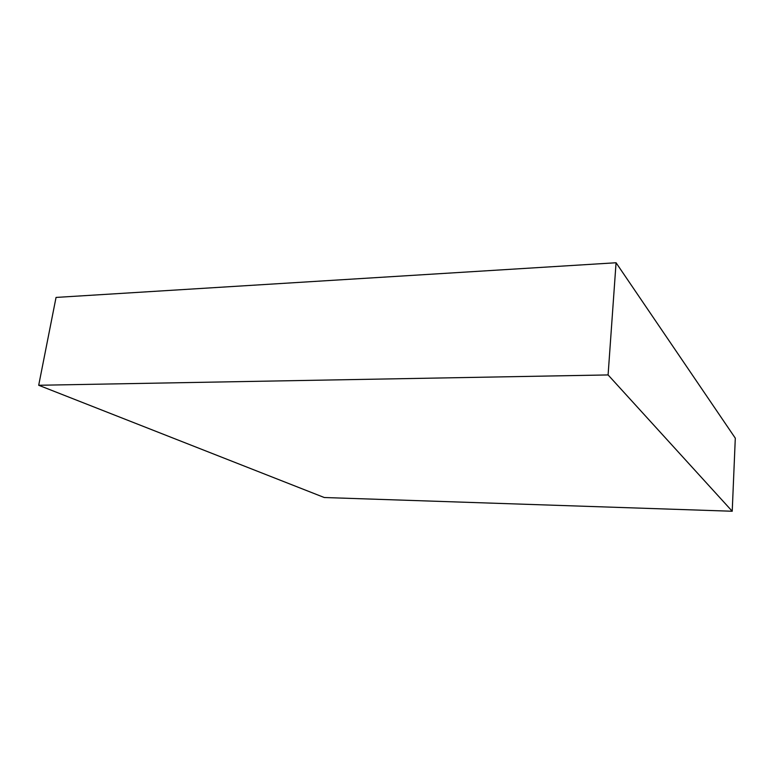 <?xml version="1.0" encoding="UTF-8"?>
<svg xmlns="http://www.w3.org/2000/svg" width="774" height="774" viewBox="0 0 774 774"><rect width="100%" height="100%" fill="white"/><g stroke="black" fill="none" stroke-linecap="round" stroke-linejoin="round"><path stroke-width="1.16" d="M732.223 511.246L735.3 438.171L732.223 511.246L608.093 374.935L38.7 385.268L324.277 497.518L732.223 511.246L608.093 374.935L616.065 262.754L608.093 374.935L38.7 385.268L56.047 297.429L38.7 385.268L324.277 497.518L732.223 511.246M56.047 297.429L616.065 262.754L735.3 438.171L616.065 262.754L56.047 297.429"/></g></svg>
